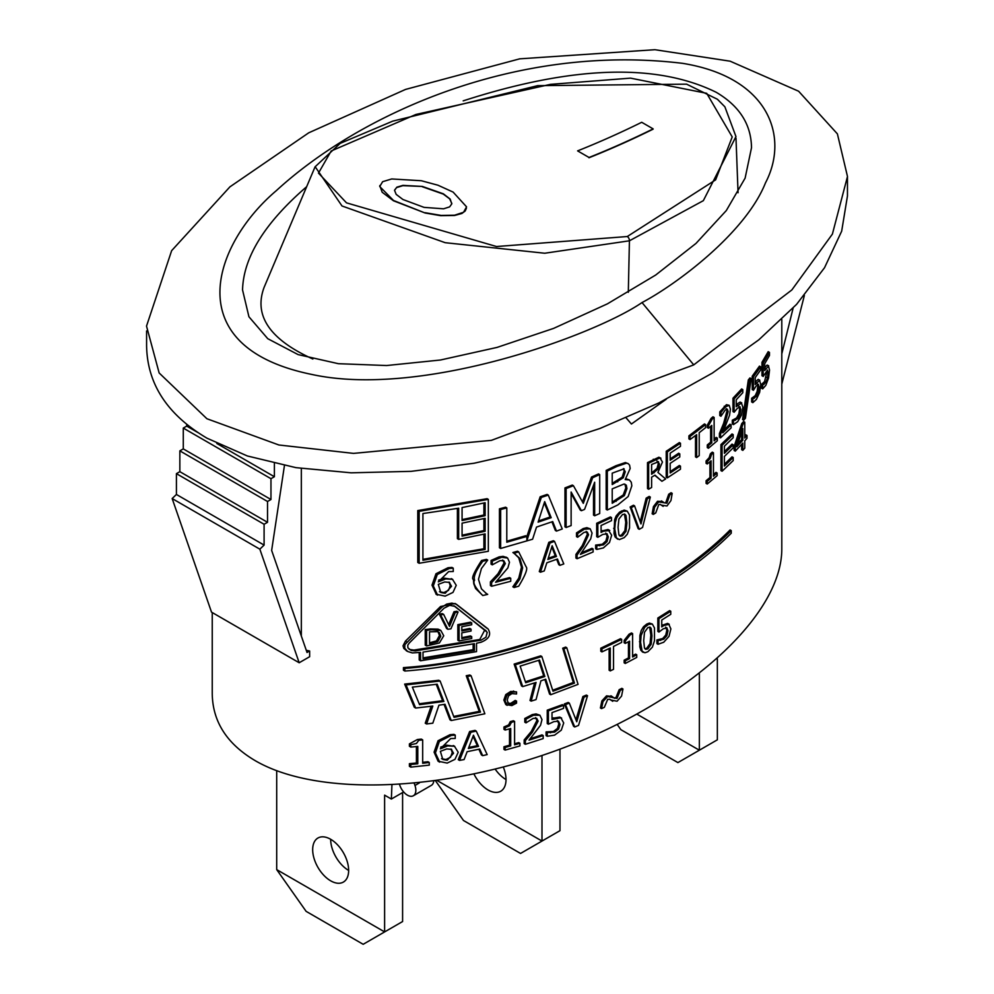 <?xml version="1.0" encoding="UTF-8"?>
<svg xmlns="http://www.w3.org/2000/svg" width="994" height="994" viewBox="0 0 994 994"><rect width="100%" height="100%" fill="white"/><g stroke="black" fill="none" stroke-linecap="round" stroke-linejoin="round"><path stroke-width="1.49" d="M636.968 714.189L699.354 750.209L677.908 762.584L620.865 729.658L617.212 724.464M699.354 673.634L699.354 750.209L717.345 739.822L717.345 658.711M437.447 780.712L541.991 841.061L520.545 853.448L463.502 820.51L435.633 780.961M541.991 755.539L541.991 841.061L559.97 830.673L559.97 749.165M503.362 767.182A25.434 14.686 60 0 1 500.752 791.212A25.434 14.686 60 0 1 474.051 774.189M495.273 769.269A25.434 14.686 -120 0 0 506.021 779.569M276.705 869.613L384.616 931.912L363.17 944.3L306.127 911.361L276.705 869.613L276.705 770.772M391.922 785.136L391.363 799.039L384.616 795.15L384.616 931.912L402.595 921.537L402.595 792.553M414.287 783.496L414.97 785.484A11.928 6.883 60 0 1 413.367 795.747A11.928 6.883 60 0 1 399.837 785.359L399.613 784.688M312.675 849.659A25.434 14.686 60 0 1 317.943 838.017A25.434 14.686 60 0 1 343.377 852.703A25.434 14.686 60 0 1 343.377 882.076A25.434 14.686 60 0 1 323.771 875.254A25.434 14.686 60 0 1 312.675 849.659M330.654 839.284L330.654 839.284A25.434 14.686 -120 0 0 348.646 870.433M403.639 791.957L391.363 799.039M413.367 795.747L431.346 785.359A11.928 6.883 -120 0 0 433.732 781.222M212.244 612.565L212.244 693.638C212.604 721.644 226.967 744.021 255.346 760.745C320.751 798.754 456.171 791.323 575.364 743.201C694.694 695.291 782.042 613.025 781.793 548.8L781.793 319.521M425.121 212.704L441.137 215.425L454.519 215.226L463.564 212.256L466.559 206.839L453.115 192.09L437.944 185.207L421.344 180.734L391.711 178.957L382.64 181.691L379.72 186.524L393.5 200.477L425.072 212.989L393.45 200.763L382.168 192.227L379.783 185.58M422.338 186.437L443.361 193.818L450.183 199.098L451.761 203.919L449.611 206.889L443.56 208.802L424.053 207.373L402.943 199.508L396.159 194.364L394.556 190.351L396.842 187.17L402.893 185.381L422.338 186.437L402.831 185.667L396.531 187.617L394.593 190.102M451.823 203.435L449.636 198.825L443.312 194.103L422.276 186.723M466.422 208.206L465.192 210.989L461.912 213.474L454.469 215.499L440.591 215.661L425.072 212.989M641.714 122.287A1123.953 648.92 -60 0 1 577.601 150.877L589.032 157.474A1123.953 648.92 120 0 0 653.145 128.885L641.714 122.287M653.145 128.885L653.095 129.17A1124.264 649.094 -60 0 1 588.982 157.76M577.601 150.877L589.032 157.474M627.276 236.535L496.515 246.524L346.521 202.863L318.478 173.105L331.176 150.989L415.939 114.459L550.378 84.366L630.531 78.141L706.709 93.324L732.218 136.936L715.63 179.864L627.276 236.535A3.814 2.647 -106.9 0 1 629.426 240.797L703.342 200.664L735.97 136.588L724.874 106.805L717.382 99.238L686.593 84.167L537.679 85.658L392.742 121.144L340.184 143.372L315.173 166.743L342.011 205.982L445.2 242.698L544.737 253.234L629.426 240.797L628.307 292.311M312.849 359.02C269.809 339.513 253.557 315.62 264.106 287.365L315.11 166.719M781.793 384.119L804.37 295.454M793.125 308.09L781.793 353.852M306.251 650.3L309.643 650.995L306.997 652.462M309.643 650.995L309.643 656.711L299.182 662.749L259.844 549.173L264.093 545.085L264.093 524.273L267.523 522.297L267.523 501.485L270.964 499.51L270.964 478.698L274.394 476.722L274.394 463.465M186.71 424.363L186.71 426.103L183.281 428.079L183.281 448.89L179.852 450.866L179.852 471.678L176.423 473.653L176.423 494.465L172.161 498.553L211.511 612.13L299.182 662.749M172.161 498.553L259.844 549.173M176.423 494.465L264.093 545.085M176.423 473.653L264.093 524.273M179.852 471.678L267.523 522.297M179.852 450.866L267.523 501.485M183.281 448.89L270.964 499.51M183.281 428.079L270.964 478.698M186.71 426.103L197.893 432.552M216.791 443.461L274.394 476.722M284.433 465.59L271.648 550.428L307.047 652.499M301.331 468.485L301.331 636.123M451.226 720.526L484.861 713.791L471.069 675.734L467.478 676.454L480.475 712.077L454.059 717.333L440.118 681.027L406.049 684.916L415.666 708.051L432.812 706.051L426.588 723.98L432.812 723.185L438.938 705.193L445.001 704.274L451.226 720.513L449.947 719.78L444.107 704.572M453.724 716.425L479.245 711.369L466.236 675.734L469.827 675.013L471.069 675.734M415.666 708.051L414.287 707.256L404.645 684.096L438.801 680.269L440.118 681.027M426.588 723.98L425.246 723.21L431.061 706.535M404.856 671.025L403.44 670.204L403.44 667.608C520.086 659.817 660.053 600.836 730.081 529.951L731.249 530.622C662.19 600.003 529.839 658.475 404.856 668.428L404.856 671.025C521.129 662.613 657.941 606.452 731.249 533.219L731.249 530.622M420.574 660.774L476.524 651.629L476.524 643.23L480.997 642.248C489.172 638.956 491.521 634.507 488.017 628.891L456.345 604.228L451.835 603.122L446.641 604.103L441.845 607.272L404.869 644.621L404.72 648.237L407.677 651.492L412.324 652.921L420.574 652.375L420.574 660.774L419.219 659.979L419.219 652.524M455.836 604.004L486.799 628.183M406.993 651.058L403.825 648.448L403.017 645.814L405.428 641.13L440.541 606.514L455.09 603.507M550.713 694.731L578.061 684.369L566.779 647.753L563.859 648.871L574.47 683.114L552.999 691.215L541.842 656.525L515.327 664.775L522.695 686.606L536.064 682.431L531.169 701.13L536.064 699.565L540.91 680.84L545.731 679.213L550.713 694.731L549.558 694.061L544.886 679.498M552.689 690.246L573.327 682.456L562.703 648.212L565.636 647.094L566.779 647.765M522.695 686.606L521.515 685.922L514.134 664.091L540.674 655.854L541.842 656.537M531.169 701.13L530.001 700.459L534.598 682.903M419.145 511.363L419.145 563.275L417.778 562.492L417.778 510.568L487.11 498.677L488.327 499.386L419.145 511.363L417.778 510.568M617.659 539.158L615.112 536.996L614.019 533.604L614.627 519.7L616.168 515.936L619.597 512.084L624.17 510.096L627.264 511.152L623.25 511.289L619.088 514.171L616.665 517.799L615.323 522.26L614.764 529.007L616.379 537.878L619.361 539.58L624.22 537.63L627.326 534.225L629.537 528.013L629.537 515.14L627.264 511.152M722.079 471.243L720.923 470.584L720.923 444.616L732.031 433.956L733.199 434.626L722.079 445.287L722.079 471.243L733.199 460.582L733.199 457.513L724.39 466.049L724.39 456.408L733.199 447.872L733.199 444.803L724.39 453.339L724.39 446.231L733.199 437.695L733.199 434.626M724.39 464.297L732.031 456.842L733.199 457.513M724.39 451.587L732.031 444.119L733.199 444.803M601.084 531.144L607.993 529.516L609.769 530.461L603.358 531.243L601.084 532.436L601.084 525.515L611.509 520.632L611.509 517.588L610.391 516.93L596.698 523.279L596.698 536.648L597.829 537.307L602.811 534.412L607.148 533.853M606.887 533.728L608.303 536.81L607.036 541.631L603.445 544.874L596.785 545.743L596.785 549.433L595.654 548.775L595.654 545.097L602.314 544.227L605.905 540.972L607.172 536.151L605.756 533.07M707.243 463.974L706.1 463.316L706.1 460.943L709.144 457.712L710.399 453.761L712.3 452.146L713.456 452.804L711.542 454.42L710.288 458.371L707.243 461.601L707.243 463.974L711.095 460.794L711.095 478.189L707.243 481.369L707.243 484.016L717.121 475.679L717.121 473.02L713.456 476.201L713.456 452.804M707.243 484.016L706.1 483.357L706.1 480.711L709.952 477.53L709.952 461.738M713.456 474.56L715.978 472.361L717.121 473.02M581.602 552.739L591.977 548.315L593.107 548.974L580.384 554.366L590.722 538.835L592.051 533.07L590.175 528.82L584.348 529.23L577.638 533.554L576.495 532.896L583.217 528.572L586.845 527.665L590.175 528.82M577.638 533.554L577.638 537.257L576.495 536.598L576.495 532.896M577.638 537.257L584.099 532.337L587.28 532.051L588.547 534.772L583.416 546.191L577.079 555.05L577.079 558.727L575.936 558.069L575.936 554.391L582.285 545.532L587.417 534.113L586.137 531.392M661.184 505.114L666.986 505.983L670.95 500.554L672.192 493.359L669.832 494.9L666.924 503.225L658.662 501.92L654.574 507.263L653.269 514.42L655.742 512.941L658.736 504.666L660.153 504.368L663.16 506.356L660.302 504.418M664.303 502.852L665.794 502.579L668.701 494.254L671.062 492.713L672.192 493.359M653.269 514.42L652.139 513.761L653.443 506.617L657.543 501.262L662.29 501.51M438.615 580.148L444.43 578.173L452.779 579.465M436.291 594.375L431.992 585.155L435.968 573.749L448.021 567.736L451.972 567.425L453.252 568.17L449.3 568.481L437.285 574.52L433.309 585.913L437.596 595.133L436.304 594.387M639.254 529.293L638.136 528.634L630.121 507.002L633.464 505.225L634.582 505.871L631.252 507.648L639.254 529.293L642.546 527.466L650.337 497.062L647.293 498.814L640.993 523.937L634.582 505.871M640.235 521.813L646.162 498.168L649.206 496.416L650.337 497.062M764.548 367.942L767.144 365.046L768.71 365.854L764.746 370.551L764.746 363.63L769.468 355.467L769.468 352.41L768.2 351.677L761.963 362.325L761.963 375.707L763.193 376.415L767.53 370.079M762.696 388.853L761.454 388.145L761.454 384.454L764.585 381.559L766.784 371.942L768.051 372.675L767.48 377.906L765.84 382.28L762.696 385.175L762.696 388.853L765.815 385.337L768.573 378.006L769.53 370.017L768.412 365.78L767.144 365.046M540.45 572.209L539.282 571.538L548.812 542.326L553.372 540.711L554.528 541.382L549.968 542.997L540.45 572.209L544.265 570.929L546.837 562.79L557.46 559.013L559.957 565.362L563.784 563.921L554.528 541.382M559.957 565.362L558.802 564.691L556.677 559.299M756.409 382.727L755.204 382.019L758.236 379.373L759.801 380.193L755.191 384.516L755.191 377.596L760.696 369.88L760.696 366.836L759.466 366.127L752.222 376.179L752.222 389.561L753.427 390.257L756.123 386.045L758.422 384.305M758.285 384.243L759.031 386.952L758.36 392.121L756.459 396.333L752.843 398.967L752.843 402.645L751.65 401.949L751.65 398.271L755.241 395.637L757.142 391.412L757.801 386.244L757.068 383.547M514.084 587.516L518.706 586.187C525.478 574.979 527.951 568.518 526.112 566.816L518.706 551.894L514.084 553.223L519.937 558.516L522.633 567.872L519.937 578.831L514.084 587.516L512.892 586.82L518.756 578.148L521.452 567.189L518.756 557.833L514.258 553.472M513.662 553.124L514.855 553.807L512.892 552.54L517.514 551.21L518.706 551.894M748.308 379.957L749.948 377.919L751.153 378.615L749.501 380.652L748.308 379.957L742.543 419.505L743.736 420.189L745.438 418.226L751.153 378.615M491.62 586.261L510.73 581.279L510.73 578.272L495.584 582.273L507.884 567.885L509.475 562.256L507.611 558.044L501.659 557.274L492.291 561.15L492.291 564.853L500.007 560.666L503.784 560.715L505.312 563.573L499.199 574.433L491.62 582.583L491.62 586.261L490.415 585.565L490.415 581.875L497.994 573.737L504.107 562.89L502.591 560.032M496.876 580.943L509.537 577.589L510.73 578.272M492.291 564.853L491.073 564.157L491.073 560.454L499.1 556.876L503.126 556.354L506.605 557.497M737.672 405.043L736.504 404.359L740.132 402.061L741.723 402.881L736.231 406.708L736.231 399.787L742.804 392.68L742.804 389.636L741.623 388.952L732.976 398.209L732.976 411.578L734.144 412.262L737.324 408.335L740.07 406.844M739.909 406.77L740.791 409.553L739.996 414.647L737.722 418.66L733.473 420.909L733.473 424.6L732.305 423.929L732.305 420.238L736.554 417.977L738.828 413.964L739.623 408.869L738.741 406.086M482.773 595.518L475.567 588.498L473.778 583.764L473.38 579.452C471.156 578.682 473.877 572.37 481.543 560.517L486.488 559.373L487.706 560.082L482.773 561.225C475.927 570.568 473.206 576.88 474.61 580.161C472.535 582.72 475.256 587.839 482.773 595.518L487.706 594.375L485.594 593.02M486.041 593.269L481.431 588.833L478.487 579.328L481.431 568.518L487.706 560.082M724.005 429.942L729.944 424.214L731.099 424.885L722.762 432.825L729.546 415.243L730.416 409.193L729.186 405.328L725.384 406.906L720.948 412.547L719.793 411.876L726.44 404.657L729.186 405.328M720.948 412.547L720.948 416.25L719.793 415.579L719.793 411.876M720.948 416.25L725.21 410.062L727.297 409.143L728.13 411.603L724.763 424.053L720.575 434.142L720.575 437.832L719.42 437.161L719.42 433.483L723.607 423.382L726.974 410.932L726.142 408.472M661.929 481.282L665.657 478.946L657.929 472.423L662.451 462.036L659.991 457.886L648.647 463.254L648.647 489.222L651.617 487.482L651.617 477.157L655.009 475.157L661.929 481.282L654.773 475.294M658.86 457.228L660.923 458.197L658.86 457.228L647.516 462.608L647.516 488.563L648.647 489.222M714.127 439.186L716.165 437.41L717.32 438.068L714.127 440.839L714.127 417.443L712.984 416.784L711.095 418.387L707.293 425.171L707.293 427.557L708.436 428.215L711.779 425.432L711.779 442.827L708.436 445.61L708.436 448.257L717.32 440.727L717.32 438.068M708.436 448.257L707.293 447.598L707.293 444.952L710.635 442.168L710.635 426.389M625.822 478.723L629.401 479.953L625.201 479.58L630.184 468.472L629.587 465.167L628.295 463.676L626.506 463.192L617.05 466.385L607.309 471.069L607.309 510.009L617.846 504.927L628.171 496.528L631.836 485.805L631.277 482.252L629.401 479.953M607.309 510.009L606.178 509.363L606.178 470.423L615.932 465.726L625.375 462.545L628.295 463.676M690.047 439.559L688.917 438.901L688.917 435.832L704.46 423.941L705.603 424.6L690.047 436.49L690.047 439.559L696.645 434.664L696.645 457.551L695.514 456.892L695.514 435.509M581.403 510.705L584.571 509.388L594.66 482.227L594.66 515.774L599.705 513.513L599.705 474.573L592.673 477.704L583.304 503.386L573.426 485.718L566.12 488.563L566.12 527.503L571.128 525.565L571.128 492.03L581.403 510.705L580.26 510.046L571.128 493.434M594.66 515.774L593.517 515.116L593.517 485.32M582.472 501.883L591.529 477.045L598.574 473.927L599.705 474.573M566.12 527.503L564.977 526.845L564.977 487.905L572.283 485.06L573.426 485.718M670.192 471.603L679.349 465.478L680.468 466.136L670.192 472.982L670.192 463.353L679.784 456.967L679.784 453.898L670.192 460.272L670.192 453.165L680.468 446.318L680.468 443.237L667.359 451.91L667.359 477.865L666.229 477.219L666.229 451.264L679.349 442.591L680.468 443.237M670.192 458.893L678.666 453.239L679.784 453.898M506.791 541.208L525.677 535.741L526.857 536.425L506.791 542.227L506.791 507.897L500.653 509.524L500.653 548.464L532.598 539.233L536.524 527.081L552.714 521.564L556.491 531.094L562.256 528.97L548.266 495.074L541.332 497.447L526.857 540.661L526.857 536.425M500.653 548.464L499.448 547.769L499.448 508.829L505.598 507.201L506.791 507.897M556.491 531.094L555.335 530.436L551.943 521.85M526.857 536.536L540.164 496.776L547.11 494.416L548.266 495.087M742.816 450.369L744.767 448.145L744.767 440.839L746.991 438.267L746.991 435.459L744.767 438.043L744.767 422.189L742.903 424.314L735.287 447.138L735.287 451.152L742.816 443.063L742.816 450.369L741.636 449.686L741.636 444.368M744.767 435.981L745.798 434.776L746.991 435.459M735.287 451.152L734.119 450.468L734.119 446.468L741.723 423.63L743.587 421.506L744.767 422.189M515.227 700.435L516.557 701.068L515.227 700.435L510.705 703.392L507.4 703.019M516.557 701.068L516.557 703.131L511.873 705.578L505.784 704.535L503.859 700.049L505.772 694.595L510.717 691.439L516.557 691.899L511.91 692.135L506.965 695.278L505.051 700.745L507.176 705.355L505.996 704.659M625.276 663.47L636.732 657.419L636.732 654.773L632.606 656.997L632.606 633.6L630.171 634.893L625.276 641.043L625.276 643.429L629.575 641.192L629.575 658.587L625.276 660.824L625.276 663.47L624.157 662.824L624.157 660.165L628.457 657.941L628.457 641.776M632.606 655.742L635.613 654.127L636.732 654.773M625.276 643.429L624.157 642.77L624.157 640.397L629.04 634.234L631.476 632.954L632.606 633.6M661.755 625.462L667.57 623.387L669.26 624.282L663.731 625.561L661.755 626.941L661.755 620.02L670.764 614.317L670.764 611.26L669.633 610.614L657.829 618.032L657.829 631.414L658.947 632.072L663.259 628.792L666.999 627.873M666.775 627.773L667.993 630.743L666.899 635.663L663.793 639.192L658.04 640.596L658.04 644.274L656.922 643.627L656.922 639.937L662.675 638.546L665.769 635.017L666.862 630.097L665.657 627.115M601.929 651.902L600.798 651.244L600.798 648.175L620.529 638.707L621.66 639.353L601.929 648.834L601.929 651.902L610.266 648.013L610.266 670.9L613.522 669.335L613.522 646.435L621.66 642.422L621.66 639.353M610.266 670.9L609.136 670.242L609.136 648.548M482.662 755.651L487.172 754.608L476.263 731.112L470.87 732.243L459.539 760.41L464.099 759.553L467.143 751.7L479.729 749.054L482.662 755.651L481.444 754.943L478.897 749.24M459.539 760.41L458.271 759.689L469.628 731.522L475.033 730.391L476.263 731.112M610.639 699.987L617.075 701.217L621.561 696.098L622.965 689.004L620.281 690.358L616.988 698.459L607.645 696.521L603.01 701.553L601.532 708.61L604.34 707.33L607.719 699.279L610.055 699.416L612.726 701.304L609.558 699.167M613.894 697.838L615.858 697.813L619.163 689.712L621.846 688.357L622.965 689.004M601.532 708.61L600.401 707.964L601.879 700.907L606.514 695.862L611.882 696.471M574.731 726.962L573.588 726.291L564.343 703.938L568.195 702.46L569.338 703.118L565.499 704.597L574.731 726.962L578.533 725.421L587.529 695.713L584.012 697.204L576.731 721.756L569.338 703.118M575.973 719.83L582.882 696.545L586.385 695.067L587.529 695.713M547.247 736.268L554.553 735.162L561.312 730.143L563.71 722.986L560.902 717.767L552.005 719.532L552.005 712.611L563.561 708.387L563.561 705.33L548.402 710.822L548.402 724.204L553.919 721.632L558.442 721.184L559.995 724.353L558.603 729.099L554.615 732.131L547.247 732.578L547.247 736.268L546.079 735.597L546.079 731.919L553.459 731.46L557.448 728.44L558.852 723.694L557.286 720.526M559.759 717.109L561.635 718.103L559.759 717.109L552.005 718.351M548.402 724.204L547.247 723.533L547.247 710.163L562.405 704.671L563.561 705.33M525.354 744.307L543.171 738.579L543.171 735.572L529.032 740.157L540.525 725.297L541.991 719.606L539.904 715.233L533.443 715.27L525.975 719.171L525.975 722.874L533.157 718.376L536.685 718.289L538.114 721.085L532.411 732.18L525.354 740.629L525.354 744.307L524.173 743.624L524.173 739.946L531.243 731.509L536.946 720.414L535.517 717.606M530.299 738.728L542.003 734.901L543.171 735.572M525.975 722.874L524.795 722.191L524.795 718.488L532.275 714.599L536.077 713.916L539.904 715.233M422.674 762.336L427.942 761.715L429.271 762.485L422.674 763.28L422.674 739.884L421.307 739.101L417.381 739.524L409.404 743.897L409.404 746.283L410.795 747.078L417.791 746.407L417.791 763.802L410.795 764.485L410.795 767.132L429.271 765.131L429.271 762.485M410.795 767.132L409.404 766.324L409.404 763.678L416.424 763.019L416.424 746.544M505.163 750.085L519.912 745.935L519.912 743.288L514.594 744.829L514.594 721.433L511.463 722.315L509.587 725.794L505.163 727.658L505.163 730.043L510.705 728.527L510.705 745.922L505.163 747.438L505.163 750.085L503.958 749.401L503.958 746.742L509.512 745.239L509.512 728.851M514.594 743.798L518.731 742.605L519.912 743.288M505.163 730.043L503.958 729.347L503.958 726.974L508.605 724.961L510.27 721.632L513.413 720.749L514.594 721.433M440.677 747.128L446.455 745.14L454.767 746.395M439.683 762.125L438.068 761.193L434.092 752.16L438.043 740.741L450.033 734.69L453.96 734.367L455.24 735.1L451.313 735.423L439.348 741.499L435.409 752.918L439.671 762.112M642.77 652.002L640.857 650.312L639.813 646.895L639.887 635.539L641.254 630.432L643.516 626.729L646.746 624.07L649.405 623.076L652.337 624.058L648.573 624.344L644.659 627.351L641.118 635.526L640.583 642.348L642.099 651.157L644.907 652.772L647.864 651.753L652.387 647.156L654.474 640.881L654.487 627.972L652.337 624.058M666.191 399.277L631.426 424.016L626.17 417.94M439.385 642.969L443.746 635.787L440.864 630.519L431.632 629.724L426.588 630.358L426.588 645.938L439.385 642.969M429.532 631.786L437.534 631.637L439.373 632.619L440.789 636.21L437.795 641.627L429.532 643.777L429.532 631.786M429.532 642.845L436.478 640.869L439.485 635.464L438.006 631.799M437.795 641.627L436.478 640.869M426.588 630.358L425.246 629.587L430.303 628.953L438.106 629.127L440.168 630.171M426.588 645.938L425.246 645.168L425.246 629.587M450.928 628.804L458.06 611.981L455.277 612.478L449.512 626.406L443.659 614.404L440.615 614.864L447.921 629.301L450.928 628.804M443.659 614.404L442.355 613.658L439.298 614.118L440.615 614.864M455.277 612.478L453.997 611.745L456.793 611.248L458.06 611.981M448.654 624.642L453.997 611.745M447.921 629.301L446.641 628.556L439.298 614.118M459.104 625.388L459.104 640.968L457.836 640.235L457.836 624.654L470.473 622.207L471.715 622.927L459.104 625.388L457.836 624.654M459.104 640.968L471.715 638.496L471.715 636.657L461.812 638.62L461.812 632.843L471.057 631.016L471.057 629.177L461.812 630.991L461.812 626.729L471.715 624.766L471.715 622.927M471.057 629.177L469.814 628.457L461.812 630.034M471.715 636.657L470.473 635.936L461.812 637.651M409.205 649.417L413.964 650.076L479.767 639.49L484.823 629.923L453.786 605.719M647.864 627.599L650.076 627.152L651.157 628.382L651.965 635.837L651.169 644.211L647.864 648.871L645.727 649.368L644.472 648.001L643.702 640.621L644.497 632.259L647.864 627.599M644.907 648.771L646.746 648.225L650.051 643.565L650.846 635.191L649.641 627.052M451.177 749.103L453.537 753.228L447.238 760.248L442.827 759.478L440.367 751.34L446.691 748.942L451.649 749.339M438.068 761.193L447.201 763.094L454.991 759.341L458.209 752.247L454.482 746.283L447.747 745.885L440.367 748.842L450.692 738.542L455.24 738.455L455.24 735.1M454.171 745.997L453.214 745.55M441.522 758.72L445.946 759.503L450.531 757.266L452.258 752.483L450.965 749.016M505.163 727.658L503.958 726.974M511.463 722.315L510.27 721.632M510.705 745.922L509.512 745.239M505.163 747.438L503.958 746.742M410.795 764.485L409.404 763.678M417.791 763.802L416.424 763.019M422.674 739.884L418.747 740.319L417.381 739.524M418.747 740.319L416.436 743.487L410.795 744.705L409.404 743.897M410.795 744.705L410.795 747.078M525.975 719.171L524.795 718.488M525.354 740.629L524.173 739.946M558.603 729.099L557.448 728.44M550.539 732.826L549.384 732.156M548.402 710.822L547.247 710.163M547.52 732.491L546.352 731.82M547.247 732.578L546.079 731.919M565.499 704.597L564.343 703.938M584.012 697.204L582.882 696.545M613.012 697.117L610.912 695.788M603.01 701.553L601.879 700.907M620.281 690.358L619.163 689.712M470.87 732.243L469.628 731.522M468.36 748.507L473.467 735.237L478.536 746.37L468.36 748.507M478.536 746.37L477.306 745.662L473.057 736.33M468.77 747.463L477.306 745.662M601.929 648.834L600.798 648.175M658.04 644.274L663.744 642.236L669.012 636.359L670.888 628.904L668.701 624.046L667.57 623.387M658.04 640.596L656.922 639.937M658.264 640.459L657.133 639.813M670.764 611.26L658.947 618.69L657.829 618.032M660.612 640.409L659.494 639.763M658.947 618.69L658.947 632.072M666.899 635.663L665.769 635.017M625.276 641.043L624.157 640.397M630.171 634.893L629.04 634.234M629.575 658.587L628.457 657.941M625.276 660.824L624.157 660.165M516.42 701.118L514.817 702.609L513.637 701.926M514.817 702.609L511.898 704.087L508.593 703.702L507.176 700.161L508.543 695.875L511.898 693.601L516.557 693.986L516.557 691.899M514.569 691.712L513.376 691.029M742.816 440.255L736.753 446.828L742.816 428.538L742.816 440.255L741.636 439.584L741.636 432.179M737.772 443.833L741.636 439.584M735.287 447.138L734.119 446.468M742.903 424.314L741.723 423.63M551.198 517.688L538.102 522.148L544.675 501.622L551.198 517.688L550.042 517.029L544.29 502.84M538.475 520.968L550.042 517.029M541.332 497.447L540.164 496.776M500.653 509.524L499.448 508.829M667.359 451.91L666.229 451.264M667.359 477.865L680.468 469.205L680.468 466.136M566.12 488.563L564.977 487.905M592.673 477.704L591.529 477.045M690.047 436.49L688.917 435.832M696.645 457.551L699.217 455.587L699.217 432.688L705.603 427.668L705.603 424.6M612.217 488.862L624.046 484.016L626.295 485.147L626.941 488.588L624.369 495.596L612.217 503.262L612.217 488.862M623.437 468.609L625.263 471.752L623.263 477.791L612.217 484.55L612.217 473.156L624.108 468.808M612.217 483.345L622.132 477.145L624.133 471.106L623.536 468.634M612.217 502.057L623.238 494.95L625.81 487.942L624.928 484.165M624.369 495.596L623.238 494.95M607.309 471.069L606.178 470.423M626.506 463.192L625.375 462.545M708.436 445.61L707.293 444.952M711.779 442.827L710.635 442.168M714.127 417.443L712.238 419.046L711.095 418.387M712.238 419.046L708.436 425.83L707.293 425.171M708.436 425.83L708.436 428.215M658.053 461.564L659.444 464.173L658.202 469.006L651.617 474.275L651.617 464.509L658.525 461.738M651.617 472.97L657.071 468.36L658.314 463.515L656.935 460.905M658.202 469.006L657.071 468.36M648.647 463.254L647.516 462.608M720.575 437.832L731.099 427.892L731.099 424.885M720.575 434.142L719.42 433.483M482.773 561.225L481.543 560.517M733.473 424.6L737.685 421.704L741.536 415.007L742.891 407.254L741.313 402.744L740.132 402.061M733.473 420.909L732.305 420.238M733.634 420.748L732.466 420.077M742.804 389.636L734.144 398.88L732.976 398.209M735.386 420.35L734.218 419.679M734.144 398.88L734.144 412.262M739.996 414.647L738.828 413.964M492.291 561.15L491.073 560.454M491.62 582.583L490.415 581.875M749.501 380.652L743.736 420.189M514.084 587.342L512.892 586.659M514.084 553.223L512.892 552.54M752.843 402.645L756.422 399.389L759.64 392.332L760.77 384.442L759.453 380.081L758.236 379.373M752.843 398.967L751.65 398.271M752.98 398.793L751.775 398.097M760.696 366.836L753.427 376.875L752.222 376.179M754.471 398.246L753.266 397.55M753.427 376.875L753.427 390.257M758.36 392.121L757.142 391.412M556.454 556.441L547.856 559.485L552.167 545.756L556.454 556.441L555.298 555.77L551.782 546.998M548.241 558.28L555.298 555.77M549.968 542.997L548.812 542.326M762.696 385.175L761.454 384.454M762.808 384.989L761.578 384.268M769.468 352.41L763.193 363.034L761.963 362.325M764.113 384.33L762.87 383.609M763.193 363.034L763.193 376.415M767.48 377.906L766.225 377.173M767.418 370.041L768.051 372.675M631.252 507.648L630.121 507.002M647.293 498.814L646.162 498.168M449.164 582.149L451.537 586.274L445.2 593.294L440.777 592.499L438.304 584.36L444.666 581.975L449.636 582.397M435.993 594.201L445.175 596.139L453.003 592.399L456.246 585.317L452.494 579.34L445.722 578.93L438.304 581.863L448.679 571.587L453.252 571.513L453.252 568.17M452.171 579.067L451.214 578.607M439.472 591.741L443.908 592.536L448.518 590.312L450.257 585.541L448.953 582.074M663.408 502.156L661.42 500.889M654.574 507.263L653.443 506.617M669.832 494.9L668.701 494.254M577.079 558.727L593.107 551.981L593.107 548.974M577.079 555.05L575.936 554.391M710.288 458.371L709.144 457.712M707.243 461.601L706.1 460.943M711.542 454.42L710.399 453.761M711.095 478.189L709.952 477.53M707.243 481.369L706.1 480.711M596.785 549.433L603.383 547.918L609.484 542.513L611.658 535.232L607.993 529.516M596.785 545.743L595.654 545.097M597.034 545.644L595.903 544.985M611.509 517.588L597.829 523.925L596.698 523.279M599.755 545.805L598.624 545.147M597.829 523.925L597.829 537.307M607.036 541.631L605.905 540.972M722.079 445.287L720.923 444.616M618.902 534.809L618.069 527.392L618.914 519.054L622.505 514.532L624.679 514.097L626.009 515.426L626.866 522.919L626.021 531.268L622.505 535.791L620.231 536.213L618.902 534.809M619.386 535.629L621.374 535.145L624.903 530.61L625.748 522.26L624.431 514.047M443.908 701.466L419.555 704.671L412.348 687.127L437.186 684.207L443.908 701.466L442.616 700.72L436.329 684.593M419.195 703.777L442.616 700.72M406.049 684.916L404.645 684.096M480.475 712.077L479.245 711.369M467.478 676.454L466.236 675.734M404.856 668.428L403.44 667.608M423.022 658.811L423.022 652.101L474.399 643.69L474.399 650.399L423.022 658.811M474.399 650.399L473.156 649.678L473.156 643.95M423.022 657.879L473.156 649.678M409.267 643.019L444.045 608.204L449.71 605.334L454.991 606.39L487.234 632.283L485.942 637.204L480.997 640.198L415.343 650.871L411.156 650.449L407.888 647.839L407.751 645.243L409.267 643.019M544.861 676.516L525.702 682.716L520.135 666.117L539.518 660.053L544.861 676.516L543.706 675.858L538.673 660.339M525.379 681.772L543.706 675.858M515.327 664.775L514.134 664.091M574.47 683.114L573.327 682.456M563.859 648.871L562.703 648.212M419.145 563.275L488.327 551.297L488.327 499.386M462.073 519.601L483.916 515.004L483.916 503.014M485.134 515.712L462.073 520.558L462.073 507.586L485.134 502.728L485.134 515.712L483.916 515.004M485.134 531.281L462.073 536.139L462.073 523.155L485.134 518.309L485.134 531.281L483.916 530.572L483.916 518.582M462.073 535.17L483.916 530.572M458.669 539.369L485.134 533.877L485.134 549.458L422.922 560.268L422.922 513.538L458.669 508.22L458.669 539.369L457.402 538.636L457.402 508.443M485.134 549.458L483.916 548.75L483.916 534.163M422.922 559.336L483.916 548.75M463.192 100.866C572.035 65.691 656.375 62.833 716.214 92.293C739.461 105.985 751.228 124.474 751.501 147.746L745.115 178.137L726.303 210.566L695.986 243.418L655.692 275.027L607.446 303.829L553.67 328.368L497.037 347.415L440.417 360.014L386.629 365.531L338.382 363.692L298.088 354.597L267.759 338.693L248.935 316.775L242.548 289.962C243.381 257.334 264.752 222.917 306.661 186.698M642.025 302.561C594.834 334.978 421.543 398.644 311.433 374.365C177.019 346.757 213.561 243.828 276.257 190.711C359.99 113.788 516.557 43.202 682.58 63.343C769.691 77.395 789.323 137.445 765.492 182.846C745.338 233.602 675.125 285.191 642.025 302.561L693.737 364.873L791.833 289.962L832.4 234.087L847.484 176.485L837.395 133.879L798.604 91.224L730.143 61.193L654.872 49.7L519.725 58.832L405.54 89.423L308.736 132.811L229.925 186.847L171.651 250.65L146.516 326.107L159.152 372.974L206.901 418.735L278.879 444.989L353.529 453.388L491.384 440.354L693.737 364.873M847.46 176.485L847.46 195.955L841.669 231.192L824.535 267.721L796.592 304.35L758.77 339.873L712.325 373.11L658.786 402.98L599.904 428.501L537.63 448.803L474.026 463.254L411.168 471.342L351.155 472.821L295.939 467.652L247.357 455.973L207.013 438.205C167.29 414.734 147.149 383.858 146.59 345.577L146.59 330.965M414.97 785.484L419.294 782.986M431.769 643.491L430.439 642.72M440.789 636.21L439.485 635.464M431.632 629.724L430.303 628.953M439.423 629.885L438.106 629.127M647.864 648.871L646.746 648.225M651.169 644.211L650.051 643.565M651.157 628.382L650.039 627.736M640.583 642.348L639.465 641.702M647.864 624.717L646.746 624.07M447.747 745.885L446.455 745.14M435.409 752.918L434.092 752.16M439.348 741.499L438.043 740.741M451.313 735.423L450.033 734.69M453.537 753.228L452.258 752.483M447.238 760.248L445.946 759.503M533.443 715.27L532.275 714.599M538.114 721.085L536.946 720.414M532.411 732.18L531.243 731.509M559.995 724.353L558.852 723.694M554.615 732.131L553.459 731.46M554.528 718.488L553.372 717.817M607.645 696.521L606.514 695.862M616.988 698.459L615.858 697.813M663.731 625.561L662.6 624.915M663.793 639.192L662.675 638.546M667.993 630.743L666.862 630.097M505.051 700.745L503.859 700.049M506.965 695.278L505.772 694.595M511.91 692.135L510.717 691.439M511.898 704.087L510.705 703.392M617.734 481.854L616.603 481.208M623.263 477.791L622.132 477.145M625.263 471.752L624.133 471.106M616.168 501.336L615.038 500.69M626.941 488.588L625.81 487.942M617.05 466.385L615.932 465.726M654.214 472.746L653.095 472.088M659.444 464.173L658.314 463.515M654.387 459.887L653.269 459.24M724.763 424.053L723.607 423.382M728.13 411.603L726.974 410.932M725.384 406.906L724.228 406.235M474.61 580.161L473.38 579.452M737.722 418.66L736.554 417.977M740.791 409.553L739.623 408.869M500.305 557.572L499.1 556.876M505.312 563.573L504.107 562.89M499.199 574.433L497.994 573.737M519.937 578.831L518.756 578.148M522.633 567.872L521.452 567.189M519.937 558.516L518.756 557.833M756.459 396.333L755.241 395.637M759.031 386.952L757.801 386.244M765.802 368.662L764.746 368.053M765.84 382.28L764.585 381.559M445.722 578.93L444.43 578.173M433.309 585.913L431.992 585.155M437.285 574.52L435.968 573.749M449.3 568.481L448.021 567.736M451.537 586.274L450.257 585.541M445.2 593.294L443.908 592.536M658.662 501.92L657.543 501.262M666.924 503.225L665.794 502.579M583.416 546.191L582.285 545.532M588.547 534.772L587.417 534.113M584.348 529.23L583.217 528.572M603.358 531.243L602.227 530.585M603.445 544.874L602.314 544.227M608.303 536.81L607.172 536.151M626.009 515.426L624.878 514.78M622.505 511.649L621.374 510.991M614.764 529.007L613.633 528.361M626.021 531.268L624.903 530.61M622.505 535.791L621.374 535.145M406.844 641.938L405.428 641.13M441.845 607.272L440.541 606.514M454.979 606.39L453.848 605.744M415.343 650.871L413.964 650.076M486.041 630.618L484.823 629.923M480.997 640.198L479.767 639.49M735.995 138.191L738.057 192.737M440.864 630.519L439.559 629.761M643.304 652.399L642.174 651.753M614.727 698.335L613.596 697.689M507.238 557.808L506.045 557.112M407.677 651.492L406.26 650.685M456.196 604.153L455.016 603.47"/></g></svg>
